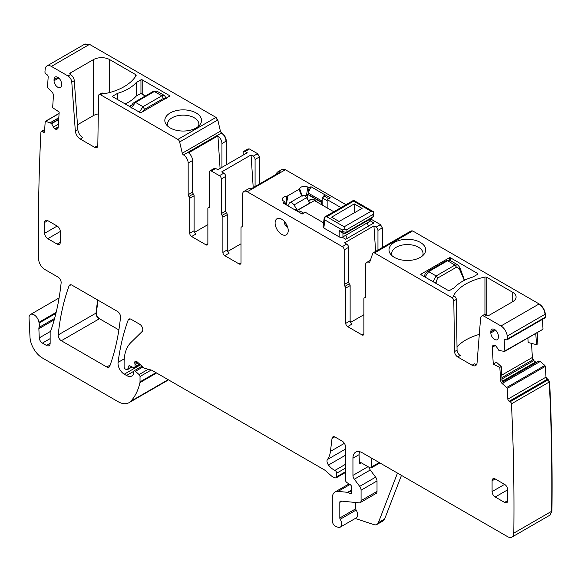 <?xml version="1.0" encoding="UTF-8"?>
<svg xmlns="http://www.w3.org/2000/svg" width="581" height="581" viewBox="0 0 581 581"><rect width="100%" height="100%" fill="white"/><g stroke="black" fill="none" stroke-linecap="round" stroke-linejoin="round"><path stroke-width="0.87" d="M537.193 332.63L537.883 343.799L536.481 344.656L535.784 333.443M536.161 362.442L533.772 360.619L532.378 357.46L531.506 343.386M549.953 515.136L551.95 511.106C552.487 468.736 551.71 425.641 549.611 381.819L545.995 377.149L545.327 366.371L544.855 365.456L540.236 361.476L538.572 361.055M549.611 381.819L511.462 403.846A2197.618 1268.802 -120 0 0 511.462 403.839A1.772 1.024 -120 0 0 510.125 401.74L509.188 401.275A1.772 1.024 -120 0 1 507.852 399.169L507.184 388.398A0.886 0.508 -120 0 0 506.705 387.476L502.304 383.692L503.306 383.111L502.049 379.654L501.236 366.531L496.443 362.224L493.284 364.178L499.834 367.403L500.64 380.461A3.094 1.787 -120 0 0 502.304 383.692M166.987 380.751L168.359 379.792M226.314 164.822L226.314 141.03C226.038 137.581 224.477 134.872 221.63 132.911L220.417 131.197L217.795 119.947L216.009 117.391L89.532 44.367L84.971 44.018M259.46 184.003L259.46 156.921L257.586 153.667L249.452 148.976L247.978 148.954M345.978 204.701L285.409 169.732L281.945 169.499M382.334 247.535L382.334 227.861L380.461 224.615L370.605 218.921M545.051 317.829L545.588 317.015L545.363 314.089C544.738 309.702 542.661 306.325 539.132 303.943L412.655 230.926L411.188 230.897M545.588 317.015L507.438 339.035A2197.618 1268.802 -120 0 0 507.213 336.108A8.846 5.106 -120 0 0 500.989 325.97L484.336 316.354A5.309 3.065 -120 0 0 481.678 316.093A5.309 3.065 -120 0 0 480.596 318.148L477.059 362.834A7.074 4.082 -120 0 1 475.607 365.587A7.074 4.082 -120 0 1 472.07 365.231L457.69 356.93A4.423 2.556 -120 0 1 454.56 351.578L453.805 300.856A2.651 1.532 -120 0 0 451.931 297.646L374.513 252.946A2.651 1.532 -120 0 0 373.184 252.815A2.651 1.532 -120 0 0 372.719 253.439L369.632 262.438A6.631 3.827 -120 0 0 366.829 262.372A6.631 3.827 -120 0 0 365.456 265.408L365.456 297.029A1.772 1.024 -120 0 1 365.086 297.842A1.772 1.024 -120 0 1 364.672 297.915A1.772 1.024 -120 0 0 364.258 297.995A1.772 1.024 -120 0 0 363.888 298.801L363.888 333.828L362.014 334.91A2.651 1.532 -120 0 0 363.343 335.041A2.651 1.532 -120 0 0 363.888 333.828M493.545 345.208L493.313 345.339A3.094 1.787 -120 0 1 493.422 345.267A3.094 1.787 -120 0 1 494.809 345.332L495.027 345.441A3.094 1.787 -120 0 1 496.617 346.966L498.905 350.423L504.475 351.44A0.886 0.508 -120 0 0 504.678 351.403A0.886 0.508 -120 0 0 504.86 350.946L542.618 329.42L543.003 328.919L542.414 319.383M351.389 490.727L348.259 492.535L350.132 493.618A2.208 1.278 -120 0 0 351.236 493.727A2.208 1.278 -120 0 0 351.592 492.005A4.423 2.556 -120 0 1 351.382 490.589L351.382 489.071A4.423 2.556 -120 0 1 351.592 487.895A2.208 1.278 -120 0 0 350.198 484.634L346.944 482.608A2.208 1.278 -120 0 1 345.441 479.935L345.441 446.651A4.423 2.556 -120 0 0 342.318 441.233L335.128 437.079A4.423 2.556 -120 0 0 332.913 436.861A4.423 2.556 -120 0 0 332.027 438.43L330.444 451.393A30.953 17.873 -120 0 1 327.452 459.491A4.423 2.556 -120 0 0 328.483 465.032A14.147 8.17 -120 0 0 334.939 470.392A2.208 1.278 -120 0 1 336.69 473.195L336.69 476.812A2.208 1.278 -120 0 1 336.232 477.822A2.208 1.278 -120 0 1 335.527 477.887L334.431 477.589A8.846 5.106 -120 0 1 331.192 475.723L325.781 470.922A8.846 5.106 -120 0 0 324.162 469.746L152.099 370.402A4.423 2.556 -120 0 0 151.285 370.061L145.083 368.398A4.423 2.556 -120 0 1 143.463 367.461L137.065 361.789A2.651 1.532 -120 0 0 135.257 361.302A2.651 1.532 -120 0 0 134.821 363.343A4.423 2.556 -120 0 1 135.017 364.708L135.017 366.684A2.208 1.278 -120 0 1 134.56 367.693A2.208 1.278 -120 0 1 133.594 367.657L129.883 365.885A2.208 1.278 -120 0 0 128.909 365.848A2.208 1.278 -120 0 0 128.51 366.429L127.791 369.109A2.208 1.278 -120 0 1 127.384 369.69A2.208 1.278 -120 0 1 126.28 369.574L125.358 369.044A1.772 1.024 -120 0 1 124.109 366.88L124.109 362.326A48.637 28.084 -120 0 1 130.856 342.594L142.192 331.453A4.423 2.556 -120 0 0 142.773 329.173A4.423 2.556 -120 0 0 139.68 324.242L131.139 319.31A4.423 2.556 -120 0 0 128.924 319.092A4.423 2.556 -120 0 0 128.183 320.029A309.52 178.701 -120 0 0 118.074 362.391A8.846 5.106 -120 0 0 124.261 374.193L126.505 375.486A10.611 6.13 -120 0 0 131.807 376.009A10.611 6.13 -120 0 0 133.31 374.396A2.208 1.278 -120 0 0 133.456 373.721L133.456 371.913A2.208 1.278 -120 0 1 133.913 370.903A2.208 1.278 -120 0 1 135.424 371.31L139.091 374.563A1.772 1.024 -120 0 1 140.021 376.495L140.021 381.855A4.423 2.556 -120 0 1 139.941 382.618A84.013 48.506 -120 0 1 130.776 401.26A22.107 12.767 -120 0 1 129.004 402.691A22.107 12.767 -120 0 1 117.95 401.594L42.486 358.027A17.684 10.211 -120 0 1 30.001 337.227L29.05 318.047A7.074 4.082 -120 0 1 30.51 314.459A7.074 4.082 -120 0 1 35.499 315.897A7.074 4.082 -120 0 1 38.949 322.295A8.846 5.106 -120 0 0 39.094 323.051A8.846 5.106 -120 0 1 39.021 327.423A4.423 2.556 -120 0 0 38.862 328.686L39.276 337.881A4.423 2.556 -120 0 0 42.398 343.102L46.4 345.412A5.309 3.065 -120 0 0 49.051 345.673A5.309 3.065 -120 0 0 50.148 343.248L50.148 332.637A4.423 2.556 -120 0 1 50.547 331.105A8.846 5.106 -120 0 0 51.019 330.131A321.903 185.855 -120 0 0 61.128 282.911A4.423 2.556 -120 0 0 58.027 277.101L44.824 269.475A8.846 5.106 -120 0 1 38.571 258.748A2197.618 1268.802 -120 0 1 40.91 132.17A2197.618 1268.802 -120 0 0 40.91 132.17A1.772 1.024 -120 0 1 41.273 131.466A1.772 1.024 -120 0 1 42.246 131.611L43.183 132.228A1.772 1.024 -120 0 0 44.163 132.374A1.772 1.024 -120 0 0 44.526 131.669L45.195 121.669A0.886 0.508 -120 0 1 45.376 121.32A0.886 0.508 -120 0 1 45.667 121.298L51.455 123.412L53.445 127.072A3.094 1.787 -120 0 0 54.941 128.8L55.159 128.946A3.094 1.787 -120 0 0 56.749 129.258L57.388 128.997A3.094 1.787 -120 0 0 57.504 128.938A3.094 1.787 -120 0 0 58.136 127.704L59.189 112.024L52.639 107.681L53.445 95.553A3.094 1.787 -120 0 0 52.094 92.241L47.903 87.84A0.886 0.508 -120 0 1 47.511 86.896L48.179 76.895A1.772 1.024 -120 0 0 47.025 74.68L46.088 74.063A1.772 1.024 -120 0 1 44.933 72.008A2197.618 1268.802 -120 0 1 45.158 69.342A8.846 5.106 -120 0 1 46.959 65.951A8.846 5.106 -120 0 1 51.382 66.394L68.042 76.009L70.541 74.564A5.309 3.065 60 0 1 74.281 80.679L71.775 82.117A5.309 3.065 -120 0 0 68.042 76.009M217.795 119.947L179.652 141.967L182.267 153.217A1.772 1.024 -120 0 0 183.465 154.924L183.48 154.931A6.631 3.827 60 0 1 188.171 163.058L192.551 160.53A6.631 3.827 60 0 0 188.52 152.839L217.911 135.874A6.631 3.827 60 0 1 221.942 143.558L226.314 141.03M243.199 155.076L243.199 152.585A2.651 1.532 60 0 1 243.751 151.372A2.651 1.532 60 0 1 245.08 151.503L249.452 148.976M545.218 317.763L507.075 339.791A1.772 1.024 -120 0 1 506.283 339.754L505.347 339.289A1.772 1.024 -120 0 0 504.555 339.253A1.772 1.024 -120 0 0 504.192 340.168L504.86 350.946M347.634 326.602L352.006 324.075A2.651 1.532 60 0 1 350.132 320.828L350.132 285.598A1.772 1.024 60 0 0 349.348 283.804A1.772 1.024 -120 0 1 348.571 282.017L344.192 284.545A1.772 1.024 -120 0 0 344.976 286.331A1.772 1.024 -120 0 1 345.753 288.125L345.753 323.356A2.651 1.532 -120 0 0 347.634 326.602L362.014 334.91M344.192 284.545L344.192 249.881A2.651 1.532 -120 0 0 342.318 246.635L247.266 191.759A6.631 3.827 -120 0 0 243.947 191.432A6.631 3.827 -120 0 0 242.575 194.468L242.575 226.089A1.772 1.024 -120 0 1 242.212 226.895A1.772 1.024 -120 0 1 241.79 226.975A1.772 1.024 -120 0 0 241.376 227.055A1.772 1.024 -120 0 0 241.013 227.861L241.013 262.881L239.14 263.963A2.651 1.532 -120 0 0 240.461 264.094A2.651 1.532 -120 0 0 241.013 262.881M224.753 255.662L229.132 253.134A2.651 1.532 60 0 1 227.258 249.888L227.258 214.65A1.772 1.024 60 0 0 226.474 212.864A1.772 1.024 -120 0 1 225.689 211.07L221.317 213.597A1.772 1.024 -120 0 0 222.095 215.391A1.772 1.024 -120 0 1 222.879 217.178L222.879 252.415A2.651 1.532 -120 0 0 224.753 255.662L239.14 263.963M221.317 213.597L221.317 178.941A2.651 1.532 -120 0 0 219.436 175.694L211.31 170.996A2.651 1.532 -120 0 0 209.981 170.865A2.651 1.532 -120 0 0 209.436 172.085L209.436 206.742A1.772 1.024 -120 0 1 209.066 207.548A1.772 1.024 -120 0 1 208.652 207.628A1.772 1.024 -120 0 0 208.238 207.707A1.772 1.024 -120 0 0 207.867 208.514L207.867 243.744L205.994 244.833A2.651 1.532 -120 0 0 207.323 244.964A2.651 1.532 -120 0 0 207.867 243.744M189.733 233.279L194.112 230.751L194.112 195.732L189.733 198.259L189.733 233.279A2.651 1.532 -120 0 0 191.614 236.525L205.994 244.833M189.733 198.259A1.772 1.024 -120 0 0 188.956 196.465L193.328 193.938A1.772 1.024 -120 0 1 192.551 192.151L192.551 160.53M188.171 163.058L188.171 194.679A1.772 1.024 -120 0 0 188.956 196.465M179.652 141.967A2.651 1.532 -120 0 0 177.859 139.411L100.448 94.718A2.651 1.532 -120 0 0 99.119 94.587A2.651 1.532 -120 0 0 98.574 95.763L97.811 145.606A4.423 2.556 -120 0 1 96.896 147.567A4.423 2.556 -120 0 1 94.681 147.349L80.301 139.048A7.074 4.082 -120 0 1 75.319 130.899L71.775 82.117M348.259 492.535A2.208 1.278 -120 0 0 347.656 492.332L338.098 491.381A13.269 7.662 -120 0 0 335.055 491.976A13.269 7.662 -120 0 0 332.31 498.048L332.31 520.881A4.423 2.556 -120 0 0 336.087 526.589L337.975 527.214A6.631 3.827 -120 0 0 340.313 527.098A6.631 3.827 -120 0 0 340.212 519.261A1.772 1.024 -120 0 1 339.812 517.976L339.812 502.376A2.651 1.532 -120 0 1 340.364 501.163A2.651 1.532 -120 0 1 340.974 501.047L359.145 502.848A4.423 2.556 -120 0 0 360.162 502.645A4.423 2.556 -120 0 0 361.077 500.626L361.077 490.19A4.423 2.556 -120 0 0 359.683 486.377L354.345 479.202A4.423 2.556 -120 0 1 352.943 475.389L352.943 458.198A13.269 7.662 -120 0 1 355.695 452.127A13.269 7.662 -120 0 1 362.326 452.788L507.554 536.633A8.846 5.106 -120 0 0 511.977 537.069A8.846 5.106 -120 0 0 513.807 533.126A2197.618 1268.802 -120 0 0 511.462 403.846M493.313 345.339L492.768 345.76A3.094 1.787 -120 0 0 492.238 347.293L493.284 364.178M507.075 339.791A1.772 1.024 -120 0 0 507.438 339.035M275.096 222.988A9.289 5.36 -120 0 0 279.149 232.335A9.289 5.36 -120 0 0 286.302 234.818A9.289 5.36 -120 0 0 288.227 230.57A9.289 5.36 -120 0 0 284.174 221.223A9.289 5.36 -120 0 0 277.014 218.739A9.289 5.36 -120 0 0 275.096 222.988M495.208 478.962A4.423 2.556 -120 0 0 493 478.744A4.423 2.556 -120 0 0 492.085 480.763L492.085 491.599A4.423 2.556 -120 0 0 495.208 497.009L504.591 502.427A4.423 2.556 -120 0 0 506.799 502.645A4.423 2.556 -120 0 0 507.714 500.626L507.714 489.79A4.423 2.556 -120 0 0 504.591 484.372L495.208 478.962L492.085 480.763M58.209 334.932A4.423 2.556 -120 0 0 61.317 340.735L106.773 366.981A4.423 2.556 -120 0 0 108.981 367.199A4.423 2.556 -120 0 0 109.729 366.262A309.52 178.701 -120 0 0 120.514 317.182A4.423 2.556 -120 0 0 117.406 311.38L72.015 285.177A4.423 2.556 -120 0 0 69.8 284.959A4.423 2.556 -120 0 0 69.059 285.896A309.52 178.701 -120 0 0 58.209 334.932L96.039 313.094A4.423 2.556 -120 0 0 99.148 318.896L61.317 340.735M54.04 80.737L54.04 79.474A5.309 3.065 -120 0 1 55.173 77.026A5.309 3.065 -120 0 1 59.247 78.493A5.309 3.065 -120 0 1 61.542 83.809L61.542 85.073A5.309 3.065 -120 0 1 60.475 87.484A5.309 3.065 -120 0 1 56.379 86.104A5.309 3.065 -120 0 1 54.04 80.737L58.819 78.072M490.829 332.92A5.309 3.065 -120 0 0 493.167 338.28A5.309 3.065 -120 0 0 497.271 339.66A5.309 3.065 -120 0 0 498.338 337.256L498.338 335.992A5.309 3.065 -120 0 0 496.043 330.669A5.309 3.065 -120 0 0 491.962 329.209A5.309 3.065 -120 0 0 490.829 331.657L490.829 332.92L495.615 330.255M57.163 226.06L47.787 220.642A4.423 2.556 -120 0 0 45.572 220.424A4.423 2.556 -120 0 0 44.657 222.45L44.657 233.279A4.423 2.556 -120 0 0 47.787 238.697L57.163 244.107A4.423 2.556 -120 0 0 59.378 244.325A4.423 2.556 -120 0 0 60.293 242.306L60.293 231.47A4.423 2.556 -120 0 0 57.163 226.06L44.657 233.279M536.481 344.656L528.173 342.529L527.897 337.997M401.456 475.381L384.629 519.051L378.376 522.66A8.846 5.106 -120 0 1 376.924 524.454A8.846 5.106 -120 0 1 373.801 524.607L355.281 518.463M376.924 524.454L383.177 520.845A8.846 5.106 -120 0 0 384.629 519.051M99.119 94.587L101.624 93.142A2.651 1.532 60 0 1 102.946 93.272L103.12 93.374A1.772 1.024 180 0 0 104.95 93.614A50.409 29.101 180 0 0 136.056 75.653A1.772 1.024 180 0 0 136.157 75.319A1.772 1.024 180 0 0 135.634 74.6L135.634 76.329M70.294 72.981L70.294 74.419A1.772 1.024 180 0 1 69.778 73.7A1.772 1.024 180 0 1 70.294 72.981L93.432 59.618A11.497 6.638 180 0 1 109.693 59.618L135.634 74.6M98.291 113.912A11.497 6.638 0 0 0 93.432 115.583L77.484 124.792M167.916 126.338A15.694 9.064 180 0 1 167.473 124.203A15.694 9.064 180 0 1 172.07 117.798A15.694 9.064 180 0 1 189.174 115.83A15.694 9.064 180 0 1 198.869 124.203A15.694 9.064 180 0 1 198.426 126.338M196.146 127.943A18.352 10.596 180 0 1 166.42 124.777A18.352 10.596 180 0 1 170.197 112.961A18.352 10.596 180 0 1 193.575 111.726A18.352 10.596 180 0 1 199.922 124.777A18.352 10.596 180 0 1 196.146 127.943M112.816 96.809A0.886 0.508 180 0 1 112.561 96.446A0.886 0.508 180 0 1 112.816 96.083L112.816 96.809L140.021 112.511A0.886 0.508 180 0 0 141.27 112.511L169.412 96.264L169.412 95.545L142.207 79.837L142.207 94.129M140.958 93.556L136.499 95.771A42.892 24.765 0 0 1 125.162 103.934M117.565 99.547L117.565 93.345A42.892 24.765 0 0 0 136.215 82.575L140.958 79.837A0.886 0.508 180 0 1 142.207 79.837M136.215 82.575L136.215 96.097M112.816 96.083L117.565 93.345M194.112 195.732A1.772 1.024 -120 0 0 193.328 193.938M194.112 230.751A2.651 1.532 -120 0 0 195.986 233.998L191.614 236.525M221.942 167.35L221.942 143.558M217.911 135.874L220.076 168.425M211.31 170.996L215.689 168.468A2.651 1.532 -120 0 0 214.36 168.337L209.981 170.865M215.689 168.468L217.839 169.717L247.23 152.745L245.08 151.503M276.389 174.227A6.631 3.827 60 0 1 277.718 171.932A6.631 3.827 60 0 1 280.369 171.932L250.977 188.905A6.631 3.827 -120 0 0 248.327 188.905L243.947 191.432M328.715 198.709L324.496 196.269L324.496 194.468L330.277 197.801L327.154 199.61L327.154 207.911M310.988 186.741L308.17 193.023A373.518 215.653 120 0 1 309.077 187.837L310.988 186.741L324.43 194.504L323.494 197.032L322.15 197.801L327.154 200.692M305.432 196.465L306.935 194.7L306.645 194.257A373.518 215.653 120 0 1 307.879 187.147L309.077 187.837M305.148 196.211L306.645 194.257L307.952 194.294A1.772 1.024 -60 0 0 307.923 194.613L307.625 194.446A1.772 1.024 -60 0 1 307.654 194.127M285.801 204.548L286.753 196.393L299.694 188.919L302.28 196.109M296.557 210.83L282.969 202.914L284.879 201.81A316.195 182.557 120 0 1 285.453 204.345M296.419 210.678L302.142 214.048L305.265 212.247L323.552 222.806M303.703 213.147L299.796 210.896L298.227 211.796M512.718 301.692L512.718 292.301A11.497 6.638 0 0 1 516.088 297A11.497 6.638 0 0 1 512.718 301.692L489.58 315.047A1.772 1.024 0 0 1 487.081 315.047L486.834 314.909A5.309 3.065 -120 0 0 484.184 314.648L481.678 316.093M472.07 365.231L474.575 363.793A7.074 4.082 -120 0 0 476.631 364.469M457.69 356.93L460.188 355.485A4.423 2.556 -120 0 1 457.065 350.132L456.303 299.411A2.651 1.532 -120 0 0 454.429 296.201L454.255 296.099A1.772 1.024 0 0 1 453.739 295.38A1.772 1.024 0 0 1 453.841 295.046A50.409 29.101 0 0 1 484.946 277.086A1.772 1.024 0 0 1 486.776 277.326L512.718 292.301M421.109 274.791L448.307 290.5A0.886 0.508 0 0 0 449.563 290.5L454.306 287.762A42.892 24.765 180 0 1 472.956 276.992L477.698 274.254A0.886 0.508 0 0 0 477.96 273.891A0.886 0.508 0 0 0 477.698 273.528L450.5 257.826A0.886 0.508 0 0 0 449.251 257.826L421.109 274.072A0.886 0.508 0 0 0 420.847 274.435A0.886 0.508 0 0 0 421.109 274.791L421.109 274.072M499.834 367.403L501.236 366.531M97.761 146.18A4.423 2.556 60 0 1 97.187 145.904L94.681 147.349M80.301 139.048L82.8 137.603A7.074 4.082 60 0 1 77.818 129.454L74.281 80.679M340.313 527.098L356.262 517.896A6.631 3.827 -120 0 0 356.153 510.053L340.212 519.261M355.761 502.507L355.761 508.774A1.772 1.024 -120 0 0 356.153 510.053M360.162 502.645L376.103 493.443A4.423 2.556 -120 0 0 377.018 491.417L377.018 480.981A4.423 2.556 -120 0 0 375.624 477.168L370.286 469.993L354.345 479.202M369.015 467.269A4.423 2.556 -120 0 0 370.286 469.993M379.901 462.934L371.208 467.952L369.93 467.792L361.259 462.788L359.966 462.643L359.486 463.812L359.058 454.676L352.943 458.198M359.378 451.633L359.058 454.676M479.31 334.402A50.409 29.101 0 0 0 457.015 346.813M322.15 205.028L322.15 197.801M324.496 196.269L323.341 196.937M306.935 194.7L307.625 194.446L307.908 199.944M371.23 467.945L371.709 466.877L371.709 458.206M321.525 204.665L321.525 202.471L307.923 194.613M317.596 202.399A9.289 5.36 -120 0 0 310.16 199.603A9.289 5.36 -120 0 0 308.961 200.801M311.779 199.174A9.289 5.36 60 0 1 311.786 199.167L308.598 201.011M422.605 255.771A15.694 9.064 0 0 0 423.048 253.636A15.694 9.064 0 0 0 413.36 245.262A15.694 9.064 0 0 0 396.249 247.23A15.694 9.064 0 0 0 391.652 253.636A15.694 9.064 0 0 0 392.095 255.771M322.15 200.024L321.525 202.471M397.484 473.087L378.376 522.66M321.765 200.873L308.17 193.023M225.689 211.07L225.689 176.413A2.651 1.532 -120 0 0 223.816 173.167L219.436 175.694M348.571 282.017L348.571 247.353A2.651 1.532 -120 0 0 346.69 244.107L342.318 246.635M394.376 242.393A18.352 10.596 0 0 0 390.599 254.209A18.352 10.596 0 0 0 420.324 257.376A18.352 10.596 0 0 0 424.101 254.209A18.352 10.596 0 0 0 417.754 241.159A18.352 10.596 0 0 0 394.376 242.393M323.813 228.006L324.866 219.952L324.278 217.236L323.043 227.098L323.813 228.006L339.188 236.888A2.651 1.532 180 0 0 342.173 237.193L345.731 239.249L373.924 222.973L370.366 220.918A2.651 1.532 180 0 0 370.605 220.279L370.605 218.855M286.753 196.393A4.801 2.774 0 0 0 282.337 199.624A4.801 2.774 0 0 0 283.681 201.12L284.879 201.81M307.879 187.147A4.801 2.774 0 0 0 302.795 186.516A4.801 2.774 0 0 0 299.694 188.919M340.974 207.591L327.154 199.61M380.461 224.615L376.081 227.142L373.932 225.893L344.54 242.865L346.69 244.107M363.888 314.72L350.546 322.426M373.932 225.893L375.624 251.413M377.962 250.062L377.962 230.388A2.651 1.532 60 0 0 376.081 227.142M257.586 153.667L253.207 156.195L251.05 154.953L221.659 171.918L223.816 173.167M241.013 243.78L227.672 251.486M251.05 154.953L253.222 187.605M255.081 186.53L255.081 159.448A2.651 1.532 60 0 0 253.207 156.195M207.867 224.644L194.526 232.349M169.412 95.545A0.886 0.508 180 0 1 169.674 95.901A0.886 0.508 180 0 1 169.412 96.264M118.887 329.928L99.46 318.715C97.405 317.248 96.366 315.316 96.352 312.912L98 300.181M183.48 154.931L221.608 132.896L183.465 154.924M139.396 112.148L142.984 106.693L161.845 95.807L164.59 95.604M142.701 111.683L144.546 109.344L142.984 106.693L135.526 102.387L131.168 108.146M130.602 106.846L130.667 106.606A2.208 1.489 21.2 0 0 130.602 107.071M166.289 98.465L164.517 95.56L156.834 91.123L154.379 91.5L135.526 102.387L134.029 102.801M464.335 280.354L459.469 269.17L459.527 267.79M436.229 283.528L436.171 282.62L435.213 282.94M446.426 260.644L450.166 260.477L446.426 260.644L427.572 271.53L428.676 271.639L424.972 277.028M433.012 281.669L436.135 275.946L454.996 265.059L457.966 264.987M459.469 269.17L459.288 268.596L456.484 267.195L437.631 278.081L436.07 282.003A2.208 0.734 170.8 0 1 434.356 282.446M459.288 268.596A2.208 0.944 -17.2 0 0 459.905 267.616L464.604 280.485M344.192 226.779L326.74 216.706L324.278 217.236L324.888 217.497L324.278 217.236L353.633 200.292L373.736 211.891L372.958 214.505L346.065 230.025L344.192 228.943L344.192 226.779L371.077 211.252L373.736 211.891L373.736 215.638L372.958 216.902A1.772 1.024 60 0 1 372.588 217.708A1.772 1.024 60 0 1 372.581 217.715L373.736 215.638M324.866 219.952L342.318 230.025L344.192 228.943M326.74 216.706L353.633 201.179L353.633 200.292M341.41 232.531L339.188 230.65L346.065 232.422L345.034 233.25M342.318 230.025L342.318 231.819L343.661 233.373L345.695 233.242L372.588 217.708M342.173 237.193A2.651 1.532 0 0 0 342.943 236.888L342.943 233.104M370.366 220.918A2.651 1.532 0 0 1 369.828 221.361L342.943 236.888M284.363 221.434L284.712 223.794M287.334 226.241L285.278 225.058A8.403 4.851 60 0 1 284.944 224.462L284.944 222.109M297.385 210.228L309.891 203.009L306.492 197.751A4.423 2.556 60 0 0 302.273 195.528L289.766 202.747A4.423 2.556 60 0 1 293.986 204.977L297.385 210.228A8.846 5.106 60 0 0 297.225 210.148A8.846 5.106 60 0 0 294.414 209.523M367.018 222.988A4.423 2.556 60 0 1 368.252 226.241M289.149 206.48A4.423 2.556 60 0 1 289.766 202.747M345.753 235.261A4.423 2.556 60 0 1 346.995 238.522M296.622 210.867L314.444 200.576A8.846 5.106 60 0 1 314.539 200.627L333.784 211.745M354.25 203.887L362.086 208.405L339.057 221.47L331.628 217.178L354.25 203.887L354.744 212.566M287.639 227.091L285.743 225.588M533.133 359.617L501.926 377.635M532.378 357.46L532.821 359.799M535.362 362.145L502.362 381.194M533.772 360.619L535.05 362.326M535.58 362.253L535.849 362.624M540.236 361.476L503.095 382.799M545.327 366.371L544.542 365.631L506.705 387.476M547.331 379.255L509.188 401.275M545.995 377.149L547.019 379.437M548.268 379.713L510.125 401.74M551.95 511.106L551.638 511.28C552.175 468.918 551.391 425.822 549.299 382L547.956 379.894M550.12 515.049L551.638 511.28L513.807 533.126M167.146 380.664L168.287 379.749M89.532 44.367L84.688 44.178M216.009 117.391L177.859 139.411M217.483 120.129L215.696 117.573M220.417 131.197L221.296 133.078M221.317 133.093C224.07 134.799 225.631 137.508 226.002 141.212M248.131 148.845L249.14 149.157M259.46 156.921L257.274 153.849M285.409 169.732L281.698 169.637M382.334 227.861L380.148 224.789M412.655 230.926L411.021 230.977L373.184 252.815M545.363 314.089L545.051 314.27C544.615 310.101 542.538 306.724 538.819 304.124L500.989 325.97M544.905 317.945L545.276 317.197M532.065 357.635L501.773 375.13M533.46 360.801L502.006 378.957M535.268 362.435L502.427 381.39M545.682 377.33L507.852 399.169M351.694 492.717L350.132 493.618M334.714 436.876L332.027 438.43M345.441 455.243L328.483 465.032M345.441 449.098L327.452 459.491M345.441 464.328L334.939 470.392M137.239 361.941L134.821 363.343M129.614 365.79L128.51 366.429M130.108 318.918L128.183 320.029M124.247 358.826L118.074 362.391M140.486 364.824L124.261 374.193M133.521 371.433L126.505 375.486M55.936 313.326L39.094 323.051M56.168 312.353L38.949 322.295M44.541 131.451L43.183 132.228M220.105 131.371L182.267 153.217M505.55 339.391L504.192 340.168M495.244 345.557L492.238 347.293M493.857 345.129L492.768 345.76M100.448 94.718L102.946 93.272M109.693 59.618L109.693 92.502M93.432 59.618L93.432 115.583M140.958 79.837L140.958 93.41M286.23 204.795L287.929 196.08M301.641 195.891L299.15 189.602M486.834 314.909L484.336 316.354M477.698 274.254L477.698 273.528M449.251 260.121L449.251 257.826M450.5 260.666L450.5 257.826M500.64 380.461L502.049 379.654M349.348 283.804L344.976 286.331M242.488 226.575L241.79 226.975M226.474 212.864L222.095 215.391M209.342 207.228L208.652 207.628M75.319 130.899L77.818 129.454M355.761 508.774L339.812 517.976M341.955 501.142L339.812 502.376M377.018 491.417L361.077 500.626M377.018 480.981L361.077 490.19M375.624 477.168L359.683 486.377M368.013 466.688L352.943 475.389M361.259 462.788L359.486 463.812M365.362 297.516L364.672 297.915M504.591 502.427L507.714 500.626M495.208 497.009L507.714 489.79M492.085 491.599L504.591 484.372M70.984 284.784L69.059 285.896M97.739 300.028A309.52 178.701 -120 0 0 96.039 313.094L96.352 312.912M110.172 365.021L106.773 366.981M57.853 77.346L54.04 79.474M494.649 329.529L490.829 331.657M57.163 244.107L60.293 242.306M47.787 238.697L60.293 231.47M44.657 222.45L47.787 220.642M379.226 462.541L371.709 466.877M321.554 202.152L307.952 194.294M457.065 350.132L454.56 351.578M456.303 299.411L453.805 300.856M54.236 319.811L38.862 328.686M54.621 318.417L39.021 327.423M50.351 331.49L39.276 337.881M50.148 338.621L42.398 343.102M50.148 343.248L46.4 345.412M58.804 117.74L50.286 122.656M58.797 117.849L50.387 122.707M58.703 119.228L51.455 123.412M58.681 119.613L51.665 123.659M58.369 124.225L53.445 127.072M58.194 126.927L54.941 128.8M58.173 127.21L55.159 128.946M57.839 128.633L56.749 129.258M188.171 194.679L192.551 192.151M225.689 176.413L221.317 178.941M222.879 217.178L227.258 214.65M222.879 252.415L227.258 249.888M348.571 247.353L344.192 249.881M345.753 288.125L350.132 285.598M345.753 323.356L350.132 320.828M454.429 296.201L451.931 297.646M453.841 295.714L453.841 295.046M484.946 314.408L484.946 277.086M486.776 314.873L486.776 277.326M545.051 314.27L507.213 336.108M412.343 231.107L374.513 252.946M382.022 228.042L377.962 230.388M285.097 169.913L247.266 191.759M259.148 157.095L255.081 159.448M89.22 44.548L51.382 66.394M59.08 113.549L45.667 121.298M44.621 130.246L42.246 131.611M168.163 379.676L130.776 401.26M156.594 373.002L139.941 382.618M155.977 372.646L140.021 381.855M148.286 369.255L139.091 374.563M151.205 370.039L140.021 376.495M142.919 366.981L135.424 371.31M131.793 366.8L127.791 369.109M139.6 364.033L135.017 366.684M138.256 362.842L135.017 364.708M345.441 471.757L336.69 476.812M345.441 468.141L336.69 473.195M344.395 443.339L330.444 451.393M351.382 490.175L347.656 492.332M349.994 484.51L338.098 491.381M545.014 366.553L507.184 388.398M539.923 361.658L503.153 382.886M538.543 361.07L502.594 381.826L538.558 361.062M538.754 361.07L502.638 381.92M165.324 98.625L163.406 98.45L144.546 109.344M163.406 98.45L161.845 95.807L154.379 91.5L152.89 91.914M129.389 106.374L131.393 105.219M140.646 93.374L145.243 96.032M436.07 282.003L436.171 282.62M456.484 267.195L454.996 265.059L447.537 260.753L428.676 271.639L436.135 275.946L437.631 278.081M339.188 236.888L339.188 230.65M372.958 214.505L372.958 216.902L346.065 232.422L346.065 230.025M369.828 221.361L369.828 219.306M353.633 201.179L371.077 211.252M293.986 204.977L306.492 197.751M85.109 43.931L46.959 65.951M282.097 169.405L277.718 171.932M542.814 329.383L504.678 351.403M243.751 151.372L247.818 149.026M209.407 207.032L208.238 207.707M365.427 297.319L364.258 297.995M242.546 226.379L241.376 227.055M370.562 260.215L366.829 262.372M59.095 113.397L45.376 121.32M44.672 129.505L41.273 131.466M59.088 297.959L30.51 314.459M166.834 380.845L129.004 402.691M142.047 366.204L133.913 370.903M132.119 366.952L127.384 369.69M140.108 364.49L134.56 367.693M345.441 472.506L336.232 477.822M349.028 483.908L335.055 491.976M549.808 515.231L511.977 537.069M130.667 106.599L132.955 103.382L134.422 102.278L153.275 91.391L156.834 91.13M140.871 93.352L145.373 95.959M427.572 271.53C424.667 274.188 425.517 272.794 424.232 276.745M450.152 260.47L457.843 264.914L459.905 267.616M341.337 232.502L343.661 233.373M284.901 224.556L285.177 225.043"/></g></svg>
